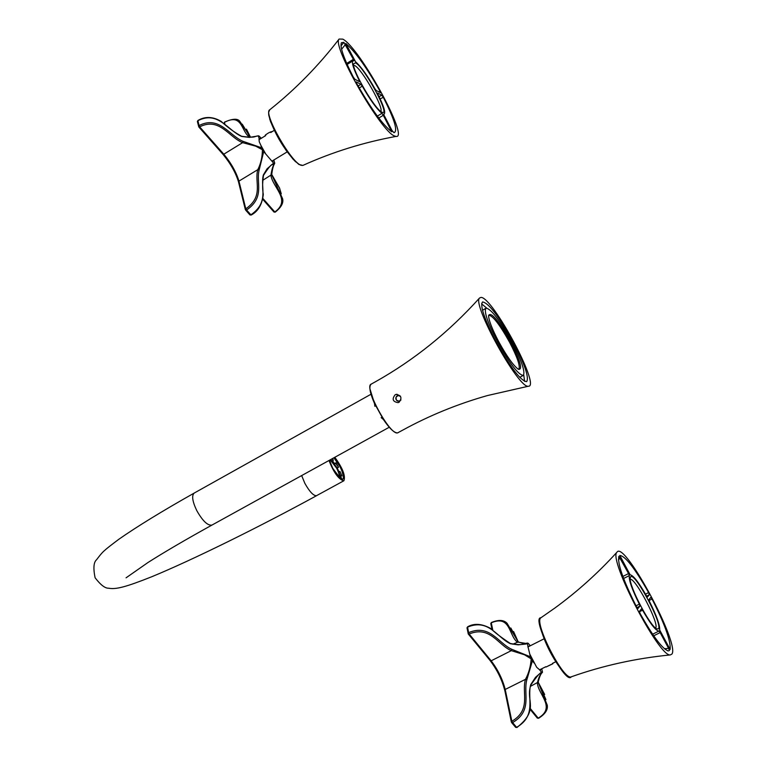 <?xml version="1.0" encoding="UTF-8"?>
<svg xmlns="http://www.w3.org/2000/svg" width="766" height="766" viewBox="0 0 766 766"><rect width="100%" height="100%" fill="white"/><g stroke="black" fill="none" stroke-linecap="round" stroke-linejoin="round"><path stroke-width="1.15" d="M395.132 394.796L396.127 394.404C401.288 395.361 402.274 397.985 399.076 402.274L398.129 402.648C392.767 401.767 391.761 399.143 395.132 394.796M498.714 341.674C492.136 329.102 488.746 320.37 488.574 315.487C491.006 311.446 498.35 320.198 510.606 341.741C520.42 361.025 522.996 370.198 518.323 369.269C513.354 365.583 506.824 356.391 498.714 341.674M518.429 369.327L518.754 369.231C520.545 366.521 517.481 357.511 509.562 342.22C499.844 324.813 492.94 315.822 488.871 315.238L488.574 315.487M519.597 377.169L520.325 377.025M497.44 341.674C509.754 363.649 518.362 374.9 523.264 375.417C525.486 372.008 521.656 360.786 511.784 341.751C499.7 320.092 491.111 308.88 486.027 308.124C483.719 311.255 487.53 322.429 497.44 341.674M513.048 341.76C498.762 316.147 488.593 302.876 482.551 301.938C479.813 305.615 484.313 318.857 496.062 341.665C510.663 367.728 520.861 381.056 526.654 381.64C529.268 377.571 524.739 364.281 513.048 341.76M486.611 307.999L481.603 303.853M528.588 386.236L528.31 386.246C518.649 388.802 471.875 304.274 479.506 298.041L481.038 297.39C492.691 297.141 540.518 386.39 528.588 386.236M524.614 381.391L523.743 374.947M485.95 308.162L482.532 310.345M381.908 112.152L381.592 111.98C374.737 108.858 352.542 70.941 353.49 63.913L355.51 62.841C364.501 67.111 391.541 117.6 381.908 112.152M380.712 111.376C384.321 108.408 361.868 68.796 354.754 65.598L353.605 65.282M342.823 39.133L339.099 39.047C331.506 45.539 381.391 132.441 394.691 136.032L396.022 136.415C409.848 139.278 359.819 47.846 342.823 39.133M383.507 114.172L392.02 130.526L393.983 132.7C398.09 131.273 394.528 119.486 383.306 97.339L380.137 98.852M383.575 114.134L384.149 114.057C385.748 112.411 383.661 105.823 377.897 94.304L377.447 93.117M358.095 85.983L360.91 84.327L356.286 81.914L356.726 83.523C371.175 108.925 382.847 125.021 391.742 131.809L383.297 115.273L378.797 118.031M360.91 84.327L362.28 86.175L359.225 87.975M377.37 116.126L381.928 113.33L383.297 115.273M362.28 86.175C370.227 100.03 376.776 109.088 381.928 113.33M378.777 91.843L380.013 91.192C366.541 67.331 355.146 51.427 345.83 43.49L345.677 43.691M380.013 91.192L380.463 92.724L376.211 90.493L374.9 88.703C367.268 75.346 360.815 66.364 355.539 61.749L345.83 43.49M340.994 45.912L343.867 42.341L341.387 42.733C339.788 46.841 343.743 58.283 353.26 77.04L354.869 79.252L359.503 81.694L359.187 80.401L358.22 81.014M343.867 42.341L353.356 59.327L353.854 60.773L353.021 60.801C351.393 62.343 353.452 68.873 359.187 80.401M379.046 96.583L381.813 95.262L377.581 93.04M381.813 95.262L383.306 97.339M345.428 44.524L341.598 49.263M346.72 63.434L353.356 59.327M389.904 130.459L391.282 130.191M630.6 576.855C634.43 571.149 662.916 624.338 658.444 628.867L656.529 628.8C649.616 625.42 628.991 585.808 630.179 578.244L630.6 576.855M655.543 628.063L655.639 627.948C659.698 624.089 635.215 577.382 630.207 579.364M671.926 654.068C679.93 643.957 625.248 541.935 617.224 551.855L616.831 552.343C608.482 559.793 659.162 657.295 670.307 654.93L671.926 654.068M622.854 576.453L628.56 573.571L618.89 556.26C617.252 563.259 623.131 580.121 636.546 606.873L637.867 608.597L639.964 606.059L636.977 607.63M628.56 573.571L629.307 575.611L623.61 578.483M636.01 605.849L639.313 604.115L639.964 606.059M629.307 575.611C628.723 580.015 632.055 589.523 639.313 604.115M645.537 594.205L648.563 592.53C634.957 568.449 625.372 556.078 619.828 555.427L630.121 574.787C633.31 575.362 638.729 582.332 646.37 595.68L647.433 597.03M639.38 611.747L642.578 610.215L641.477 608.836L639.39 611.392L640.204 613.719C653.274 636.824 662.657 649.223 668.354 650.937L667.722 650.822M652.622 634.21L658.98 631.05L660.148 632.592L653.714 635.79M642.578 610.215C650.516 624.022 655.983 630.973 658.98 631.05M669.991 649.453L670.145 649.434C670.863 641.008 664.821 624.194 652.029 599.002L649.051 600.525M670.145 649.434L659.689 630.025C659.976 625.161 656.586 615.682 649.53 601.578L648.888 599.701L650.774 597.384L652.029 599.002M648.563 592.53L649.348 594.713L647.452 597.02M664.476 648.773L668.565 648.323L660.148 632.592M668.565 648.323L669.398 650.65M649.348 594.713L646.676 596.197M620.201 557.964L618.459 559.86M400.513 396.395L398.081 395.495L395.936 397.353L396.434 400.216L399.086 401.221L400.857 399.737M400.896 400.053C398.713 401.939 397.008 401.537 395.792 398.856C396.06 395.85 397.554 394.911 400.283 396.032M329.007 460.49C333.65 472.411 338.534 479.19 343.647 480.837L343.896 480.742C345.715 475.916 342.68 468.093 334.809 457.283M259.128 170.109L257.797 169.659L238.944 181.111L245.79 208.84L245.34 209.587L246.585 210.018L245.79 208.84C264.117 196.058 254.216 182.279 257.797 169.659C260.794 163.752 262.336 157.107 262.422 149.734L255.729 146.162L242.621 142.658L242.946 141.308L261.56 147.79L263.705 151.611L259.128 170.109C255.834 182.854 265.314 197.101 246.585 210.018L250.894 214.796C269.575 201.946 260.076 187.68 263.351 174.954L267.028 168.855L273.606 163.158L265.725 153.966L260.938 145.444L259.262 141.806L259.023 139.249L259.128 138.617L261.177 138.368M259.741 139.249L259.004 139.546M272.169 161.205L272.658 160.707M261.302 138.292L258.803 135.831L249.352 137.411L241.702 136.453C228.029 130.68 218.061 110.333 197.925 120.683L199.055 125.567C219.248 115.197 229.235 135.544 242.946 141.308M259.128 138.617L258.515 136.3M265.725 153.966L263.705 151.611M261.56 147.79L260.938 145.444M273.606 163.158L274.726 163.254L274.065 160.793L272.39 161.329L271.604 160.831M273.768 160.027L274.065 160.793M249.907 137.162L249.285 136.875C241.242 131.618 242.477 112.707 224.438 122.359L224.878 124.149M242.621 142.658C228.91 137.267 219.555 116.825 199.648 126.859L199.055 125.567L198.806 126.965L199.648 126.859L223.806 154.205L242.621 142.658M275.262 211.876L274.831 211.971C291.53 200.012 272.734 187.641 270.925 175.366C271.777 169.583 272.926 165.686 274.362 163.675L272.457 164.633M263.351 174.954L263.475 175.433C262.412 182.806 262.355 189.135 263.303 194.411C262.125 204.512 258.094 211.387 251.21 215.045L251.171 214.815M248.739 137.21L251.229 137.076M274.678 163.503C273.357 165.36 272.37 169.066 271.719 174.61L262.614 180.403M265.141 135.534L265.39 135.036C268.339 132.844 270.522 131.723 271.949 131.656L271.997 131.742M536.669 667.263L529.766 654.097L527.937 646.542L530.225 645.767L528.377 643.45L527.611 643.057L527.372 643.699L525.38 644.091L518.161 644.848L510.51 643.746C497.115 637.714 488.842 618.172 467.566 627.124L468.629 632.639C489.981 623.658 498.273 643.229 511.717 649.271L530.378 656.768L532.389 660.828L526.817 679.873C523.054 693.536 532.868 710.762 512.617 722.568L516.6 727.336C536.813 715.578 526.97 698.324 530.704 684.67L535.52 677.336L540.719 672.768L542.5 672.222L541.849 669.225L540.001 670.135L536.669 667.263M528.684 646.571L527.908 646.801M539.714 669.953L540.308 669.474M529.766 654.097L530.378 656.768M527.372 643.699L527.975 646.332M534.247 663.155L532.389 660.828M541.505 672.222L539.657 669.915M526.817 679.873L525.476 679.337L505.206 689.448L511.86 721.285C531.671 709.575 521.407 692.828 525.476 679.337C528.77 673.19 530.675 666.372 531.183 658.865L524.48 654.767L511.324 650.64C497.843 644.962 490.192 625.315 469.165 633.999L491.159 660.809L511.324 650.64L511.717 649.271M538.603 717.953L538.201 718.135C556.384 707.382 538.134 694.685 537.359 682.918C538.718 677.422 540.327 673.994 542.184 672.625L541.667 672.864C540.815 671.705 537.196 675.756 530.828 685.024M526.29 643.478L517.136 642.013C508.748 635.148 510.462 614.638 491.265 622.825L492.758 629.939M516.839 727.25L516.887 727.556C539.81 709.345 525.419 701.139 530.809 685.101L530.704 684.67M542.299 672.558C540.834 673.611 539.465 676.809 538.192 682.133L530.445 686.355M510.012 643.545L510.51 643.746M518.304 641.908L512.808 644.196M552.832 663.777L545.995 667.033L552.832 663.777M551.386 664.361L547.757 666.142L551.386 664.361M339.338 477.601C340.238 476.069 339.462 472.823 336.992 467.863L330.567 459.629M339.175 477.448C339.673 475.609 338.811 472.478 336.6 468.074L330.175 459.839M339.654 477.86L339.644 477.888C340.439 476.174 339.597 472.823 337.107 467.835L330.788 459.504M332.3 460.845L333.354 460.261L331.937 458.872M334.819 464.005L335.929 462.817L338.553 467.241L335.805 463.459M337.136 467.882L338.112 467.346M339.003 471.875L337.203 467.988L338.553 467.241M341.837 475.81L339.941 471.358L341.837 475.81L340.477 476.557L339.951 475.983M340.65 477.668L340.477 476.557M341.789 479.305L341.138 477.4L340.372 478.491M333.354 460.261L332.53 458.537M334.56 463.631L332.482 460.749M334.57 463.564L335.929 462.817M338.936 471.913L339.941 471.358M339.903 475.485L340.994 474.882M339.836 477.496L339.788 478.013M339.874 478.089L341.138 477.4M375.388 381.794L371.251 384.082C363.208 386.332 390.028 435.854 397.678 432.857L398.196 432.656M396.769 432.828C393.628 432.369 389.176 427.926 383.402 419.5L374.45 403.328L369.882 388.678M301.402 165.341L302.857 165.427L298.931 164.479L293.225 159.366L286.168 150.462L279.063 139.355L270.57 121.708L268.751 115.111L268.617 112.257L269.766 109.768C262.7 112.726 291.674 163.589 301.402 165.341M295.619 161.817C284.416 149.772 275.789 135.553 269.728 119.18M541.198 617.578L540.949 617.75C533.289 621.81 563.709 681.223 571.264 676.818L571.331 676.799M562.876 671.581C552.305 658.032 544.779 643.181 540.279 627.038M212.038 525.026L211.981 525.064C207.739 525.83 202.674 521.024 196.785 510.635C192.362 501.347 191.519 495.478 194.258 493.036L371.022 394.231M301.66 475.571L304.839 483.308C309.445 491.533 313.294 495.679 316.396 495.746L343.896 480.742M332.645 468.141L329.457 460.242L332.655 468.141C343.551 483.403 346.117 482.791 340.353 466.312L334.369 457.532M332.664 468.141C337.203 475.925 340.544 479.65 342.689 479.325C344.24 477.697 343.312 473.436 339.903 466.523L333.89 457.79M198.911 127.022L222.963 154.301L223.806 154.205C231.169 163.12 236.215 172.091 238.944 181.111L238.504 181.858L245.34 209.587L249.946 214.94L251.21 215.045L249.946 214.94L245.752 210.219M224.055 123.269L224.515 122.1C232.711 118.567 237.814 118.337 239.854 121.392L249.975 136.463M249.41 136.042L242.248 124.178M271.738 174.725L282.587 198.681C283.707 202.885 281.256 207.366 275.233 212.144L273.998 212.048L262.776 199.284M281.275 193.827L279.513 188.015L271.7 174.428M238.513 181.657C235.593 172.436 230.442 163.33 223.059 154.349M262.93 198.499L274.831 211.971L273.998 212.048L262.767 199.332M197.427 121.679L198.806 126.965L222.963 154.301C230.518 163.484 235.698 172.676 238.504 181.858L238.657 182.212M241.52 136.233C234.52 132.422 227.732 127.472 221.144 121.373C212.871 116.537 205.135 116.231 197.934 120.454L197.389 121.497L198.116 120.588M467.461 627.172L466.954 627.89L467.461 627.172M468.524 632.687L469.165 633.999L468.141 633.76L468.524 632.687M516.504 727.394L515.614 727.374L516.504 727.394M545.938 699.588L538.192 682.075M538.192 682.295L547.24 705.151C548.073 709.766 545.191 714.151 538.565 718.288L537.186 717.857M518.199 641.803L510.845 628.024M491.667 622.662L491.37 622.509C498.561 619.56 503.789 619.818 507.063 623.285L518.122 641.755M504.708 689.994C501.96 679.624 497.191 669.924 490.412 660.886M530.11 708.282L538.201 718.135L537.33 718.115L530.005 709.192M491.159 660.809C497.91 669.704 502.592 679.25 505.206 689.448L504.689 690.156C501.989 679.739 497.191 669.953 490.288 660.809L491.159 660.809M515.451 727.097L511.621 722.606L512.617 722.568L511.86 721.285L511.334 722.003L504.813 690.482M490.144 660.56L468.285 634.009L467.088 628.244M490.901 623.84L491.37 622.509L490.776 623.524L492.002 629.365M467.787 627.038L467.576 626.837C474.125 623.055 481.871 623.629 490.843 628.551C494.29 632.142 500.782 637.111 510.3 643.469M381.162 417.623L383.402 419.5C389.559 428.548 394.289 433.01 397.602 432.886L402.351 430.339C429.046 415.66 457.426 404.055 487.492 395.543L528.31 386.246M396.127 394.404L397.114 394.298M520.277 377.054L523.264 375.417M479.506 298.041C448.771 332.157 414.1 360.058 375.464 381.755M374.9 406.306L374.45 403.328C369.758 392.594 368.695 386.179 371.251 384.082M269.766 109.768C295.36 89.402 318.474 65.828 339.099 39.047M383.527 114.44L384.149 114.057M347.151 64.421L352.877 60.887M302.857 165.427C332.454 152.051 363.505 142.38 396.022 136.415M287.183 151.879L272.007 161.109M274.266 130.354L270.743 132.508M265.706 135.592L258.994 139.709M670.307 654.93C635.847 658.329 602.832 665.625 571.264 676.818C565.432 686.144 530.34 617.032 540.92 617.769L554.977 607.955C577.315 591.639 597.93 573.102 616.831 552.343M389.262 427.236L211.981 525.064C185.621 539.647 164.307 552.123 148.039 562.474L126.045 577.832M194.258 493.036C162.191 511.123 137.047 526.539 118.826 539.274C102.73 551.434 102.883 551.472 96.554 559.755C93.644 562.234 93.155 568.228 95.089 577.746C100.595 584.927 105.133 588.412 108.695 588.211C115.838 589.6 125.796 587.091 151.812 576.721C192.955 559.755 259.703 526.778 316.655 495.64M258.659 135.86C254.178 135.898 256.744 138.483 241.587 136.262M263.494 175.376C268.617 167.4 271.758 163.733 272.897 164.364M224.122 123.527L224.505 122.11M250.195 136.578L246.47 129.157M279.695 188.379L272.227 175.586M544.683 694.484L538.517 682.86M518.036 641.496L513.574 631.538M527.611 643.057C523.389 643.363 524.097 646.054 510.357 643.488M518.266 641.86C522.68 643.584 525.543 644.072 526.836 643.325M544.061 638.825L527.889 646.973M555.752 661.767L552.42 663.433M545.832 666.717L539.551 669.848"/></g></svg>

